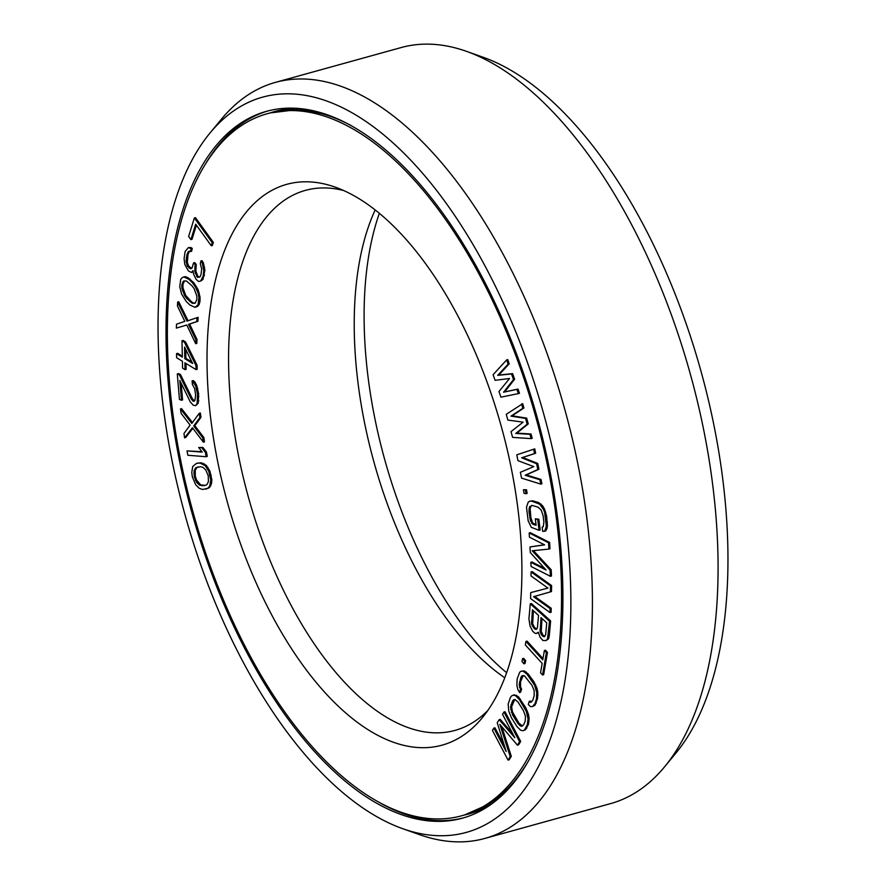 <?xml version="1.0" encoding="UTF-8"?>
<svg xmlns="http://www.w3.org/2000/svg" width="886" height="886" viewBox="0 0 886 886"><rect width="100%" height="100%" fill="white"/><g stroke="black" fill="none" stroke-linecap="round" stroke-linejoin="round"><path stroke-width="1.33" d="M191.553 268.369L188.552 265.922L187.323 262.356L188.087 254.072L186.979 254.371L188.607 251.347L190.545 251.524L191.143 248.689L188.408 247.582L185.13 251.469L184.089 258.723L184.842 264.56L188.43 270.928L191.553 272.5L192.938 270.607L193.646 274.272L196.061 279.245L198.553 281.482L200.613 281.084L203.104 276.266L203.78 270.706L202.362 263.375L200.9 260.938L200.302 263.773L201.687 268.934L201.011 274.494L200.014 276.853L197.445 277.351L194.765 271.349L195.164 264.748L193.58 262.887L191.996 268.07L190.844 268.835L187.444 266.232L186.071 261.06L186.979 254.371M187.367 257.461L186.27 257.771M167.365 334.808A364.235 177.898 -105.5 0 0 461.695 815.773A364.235 177.898 -105.5 0 0 561.547 594.694A364.235 177.898 74.5 0 0 267.229 113.729A364.235 177.898 74.5 0 0 167.365 334.808M207.014 360.956A290.973 142.114 74.5 0 1 335.207 187.134A290.973 142.114 74.5 0 1 521.898 568.557A290.973 142.114 -105.5 0 1 482.217 717.859A290.973 142.114 -105.5 0 1 308.993 673.438A290.973 142.114 -105.5 0 1 207.014 360.956M518.376 393.605L519.473 393.295L518.011 389.087L504.666 391.9L514.589 379.252L512.64 373.637L498.807 375.055L509.217 363.814L507.756 359.594L506.659 359.904L493.103 374.7L495.064 380.315L509.55 378.51L498.962 391.546L500.922 397.161L518.376 393.605L516.915 389.386L503.569 392.21L513.492 379.562L511.543 373.947L497.71 375.354L508.121 364.113L506.659 359.904M211.267 245.754L212.374 245.444L213.327 242.365L195.463 217.646L194.366 217.945L188.629 236.451L190.9 239.608L195.684 224.191L211.267 245.754L212.23 242.664L194.366 217.945M190.9 239.608L192.007 239.309L196.393 225.166M191.553 272.5L193.126 271.559M200.613 281.084L202.972 279.455L204.876 270.396L203.459 263.064L201.997 260.639L200.9 260.938M199.472 277.218L197.755 276.111L195.861 271.038L196.26 264.449L194.676 262.577L193.58 262.887M188.087 254.072L189.593 251.159M190.545 251.524L191.642 251.214L192.24 248.39L190.933 247.548L188.408 247.582M194.975 307.342L197.523 306.412L199.129 304.574L199.992 301.306L200.048 297.242L198.242 289.932L193.68 282.645L187.921 277.606L184.842 276.62L182.294 277.551L180.689 279.389L179.758 286.721L181.575 294.03L186.138 301.318L189.792 304.95L194.975 307.342L198.021 304.873L198.951 297.541L198.121 293.277L195.673 287.396L192.572 282.944L188.928 279.323L183.745 276.919M531.124 438.614L532.22 438.304L531.035 433.985L516.87 433.132L528.255 423.885L526.672 418.103L512.108 415.822L523.892 408.014L522.707 403.684L506.249 414.305L507.833 420.075L523.117 422.168L511.012 431.615L512.595 437.385L531.124 438.614L529.939 434.284L515.763 433.442L527.159 424.184L525.575 418.413L511.012 416.121L522.795 408.313L521.599 403.983M540.803 484.11L541.911 483.8L541.014 479.437L526.273 474.951L538.932 469.248L537.736 463.433L522.707 457.486L535.653 453.244L534.756 448.881L516.782 454.839L517.967 460.665L533.771 466.612L520.359 472.304L521.544 478.119L540.803 484.11L539.917 479.747L525.176 475.25L537.824 469.558L536.639 463.732L521.599 457.785L534.546 453.554L533.66 449.18M526.029 493.69L527.126 493.38L526.539 489.759L523.46 489.736L524.047 493.358L526.029 493.69L525.442 490.069L523.46 489.736M539.065 530.304L540.161 529.994L538.832 519.218L535.31 518.808L536.108 525.276L532.885 524.324L530.504 520.857L528.953 511.399L529.54 506.737L532.098 505.408L538.145 507.191L541.235 510.181L543.074 515.563L543.871 522.031L543.284 526.694L542.154 527.059L542.686 531.367L544.624 531.246L546.33 526.206L544.646 512.562L543.483 509.45L539.729 504.189L531.567 501.099L529.64 501.221L528.2 502.185L526.494 507.213L528.178 520.868L531.301 527.325L539.065 530.304L537.724 519.528L535.31 518.808M536.03 524.623L532.685 522.95L530.847 517.568L530.105 508.342L531.522 505.496M544.624 531.246L545.721 530.935L546.983 528.543L547.426 525.907L546.596 515.973L544.58 509.151L542.62 505.806L538.721 502.572L532.663 500.8L529.64 501.221M548.888 549.076L549.996 548.766L549.641 542.487L530.293 532.663L529.197 532.973L529.429 537.16L544.657 544.89L529.983 546.939L530.293 552.521L546.064 570.03L530.836 562.3L531.068 566.486L550.416 576.31L550.062 570.019L532.187 550.771L548.888 549.076L548.545 542.786L529.197 532.973M544.425 544.768L529.983 546.939M544.635 568.435L531.932 561.99L530.836 562.3M550.416 576.31L551.513 576L551.158 569.72L533.45 550.638M550.029 612.558L551.125 612.248L551.203 608.25L534.668 596.389L551.491 591.571L551.601 585.568L532.176 571.625L531.079 571.935L531.002 575.933L547.947 588.094L530.714 592.612L530.603 598.615L550.029 612.558L550.095 608.56L533.571 596.688L550.394 591.881L550.505 585.879L531.079 571.935M546.009 640.567L548.567 638.861L549.265 636.082L550.627 620.953L531.39 603.51L530.293 603.809L528.92 618.937L530.049 626.092L532.685 631.22L534.734 633.069L536.019 633.556L538.345 632.261L540.106 637.267L542.919 640.489L546.009 640.567L547.47 639.16L549.53 621.252L530.293 603.809M542.553 674.988L543.65 674.689L547.482 652.395L545.477 650.191L544.369 650.501L542.764 659.882L525.941 641.431L525.343 644.942L542.154 663.404L540.549 672.795L542.553 674.988L546.374 652.694L544.369 650.501M542.985 658.619L527.048 641.121L525.941 641.431M523.903 663.813L524.999 663.514L525.642 660.735L523.681 658.331L522.585 658.641L521.943 661.41L523.903 663.813L524.545 661.045L522.585 658.641M519.528 692.509L520.47 689.386L519.185 684.712L520.824 677.447L521.832 675.885L524.523 675.896L531.932 685.277L534.125 690.482L534.18 695.676L532.785 700.339L530.548 702.41L529.241 701.369L528.311 704.481L530.371 706.574L532.519 706.574L535.066 703.473L536.473 698.799L536.728 692.564L534.612 685.288L527.137 674.346L523.238 671.223L521.09 671.211L519.694 672.241L517.136 678.986L516.881 685.221L517.778 689.386L519.528 692.509L520.636 692.199L521.566 689.087L520.58 687.004L520.525 681.81L523.261 675.442M531.522 702.011L530.349 701.07L529.241 701.369M532.519 706.574L535.011 705.234L537.569 698.489L537.835 692.265L536.927 688.101L533.959 681.855L528.233 674.047L524.335 670.912L521.09 671.211M522.895 730.717L525.509 729.743L528.433 724.383L529.13 718.535L528.477 714.393L525.83 707.814L518.41 696.706L514.334 694.823L511.731 695.809L510.38 697.515L508.165 704.038L508.752 711.159L511.41 717.738L516.826 726.409L520.658 730.241L522.895 730.717L524.412 730.053L527.336 724.682L528.034 718.834L526.328 711.469L519.318 699.453L515.475 695.621L513.238 695.133M504.344 745.624L494.953 727.783L493.856 728.093L492.417 730.385L508.055 760.088L510.214 756.644L499.848 724.36L517.424 745.17L519.595 741.726L503.957 712.023L502.506 714.315L514.821 737.706L499.15 719.676L497.223 722.732L506.172 751.472L493.856 728.093M508.055 760.088L509.151 759.789L511.311 756.345L501.775 726.653M517.424 745.17L518.531 744.871L520.691 741.427L505.053 711.713L503.957 712.023M512.728 733.73L500.247 719.366L499.15 719.676M176.336 328.108L186.791 325.018L195.706 343.69L195.895 339.792L188.53 324.376L196.814 321.563L197.013 317.653L186.979 321.097L177.643 302.06L177.444 305.969L184.82 321.385L176.524 324.198L176.336 328.108L186.78 324.996M195.706 343.69L196.803 343.391L197.002 339.482L189.626 324.066L197.921 321.253L198.11 317.343L197.013 317.653M188.042 320.721L178.75 301.761L177.643 302.06M194.422 400.882L192.328 398.634L180.445 374.49L178.407 373.615L177.3 373.925L179.426 399.398L181.464 400.262L179.825 380.448L190.291 401.956L193.336 405.29L195.728 405.622L197.124 403.484L197.534 394.104L195.651 385.798L192.085 380.869L192.384 384.413L194.721 388.81L195.662 395.355L194.909 400.494L193.801 401.391L192.982 401.048L191.221 398.933L179.349 374.789L177.3 373.925M181.464 400.262L182.571 399.951L181.176 383.239M195.728 405.622L198.231 403.174L198.63 393.794L196.758 385.488L194.887 381.966L193.192 380.57L192.085 380.869M196.05 369.606L197.146 369.296L197.069 365.198L185.573 341.952L183.092 340.434L181.995 340.745L182.328 357.169L176.547 353.636L176.624 357.734L182.416 361.278L182.549 368.122L185.03 369.628L184.897 362.784L196.05 369.606L195.961 365.497L184.465 342.262L181.995 340.745M182.306 356.183L177.643 353.326L176.547 353.636M185.03 369.628L186.138 369.329L186.016 363.47M203.37 442.158L204.478 441.859L203.858 437.518L194.82 425.668L200.978 417.306L200.358 412.976L199.261 413.275L191.808 423.43L180.467 408.944L181.076 413.286L190.113 425.136L183.967 433.498L184.576 437.828L192.428 427.761L203.37 442.158L202.761 437.828L193.713 425.967L199.871 417.616L199.261 413.275M192.461 422.556L181.564 408.645L180.467 408.944M184.576 437.828L185.683 437.529L192.849 428.326M206.172 456.722L207.269 456.423L206.46 452.059L202.916 447.474L198.697 447.53L202.241 452.115L187.035 450.896L187.843 455.26L206.172 456.722L205.364 452.369L201.82 447.784L198.697 447.53M201.919 451.694L187.035 450.896M205.906 489.227L209.694 487.256L211.521 483.446L211.843 479.725L209.871 470.998L206.294 465.338L201.1 462.747L196.603 463.289L192.716 466.512L191.764 472.482L192.362 476.867L195.684 484.764L199.151 488.219L202.495 489.46L207.634 488.374L209.783 486.004L210.746 480.035L208.775 471.308L205.198 465.648L200.003 463.046L196.603 463.289M544.901 636.392L543.129 635.295L541.257 631.552L541.988 618.517M536.717 628.971L534.535 627.498L532.663 623.755L533.394 610.72M522.574 725.977L519.107 723.364L512.451 711.912L511.632 706.74L514.655 699.575M195.33 302.979L193.381 302.99L190.878 301.185L185.672 295.326L182.97 287.828L182.948 284.373L184.487 280.984M191.974 362.086L185.905 358.376L185.728 349.394M205.353 485.34L200.723 484.93L196.559 480.046L195.352 476.435L195.186 470.544L196.792 467.476L198.242 466.867M379.374 213.282A290.973 142.114 74.5 0 0 364.102 317.443A290.973 142.114 -105.5 0 0 506.626 672.718M375.177 209.904A280.186 136.843 74.5 0 0 354.223 325.638A280.186 136.843 -105.5 0 0 504.776 677.768M487.765 710.55A280.186 136.843 -105.5 0 1 454.961 730.418A280.186 136.843 -105.5 0 1 228.555 360.447A280.186 136.843 74.5 0 1 305.371 190.39A280.186 136.843 74.5 0 1 343.724 190.545M509.217 363.814L508.121 364.113M498.807 375.055L497.71 375.354M512.64 373.637L511.543 373.947M514.589 379.252L513.492 379.562M504.666 391.9L503.569 392.21M518.011 389.087L516.915 389.386M547.947 588.094L530.714 592.612M546.728 622.814L545.643 634.786L544.137 636.824L542.033 635.594L540.15 631.851L541.003 617.608L546.728 622.814M534.668 628.916L531.556 624.054L532.408 609.823L538.544 615.382L537.459 627.366L536.883 628.883L535.952 629.403L534.668 628.916L535.764 628.617M525.176 721.215L523.593 724.87L521.123 726.343L518.011 723.663L512.595 714.991L510.535 707.05L512.54 700.981L513.692 699.73L515.01 699.519L518.133 702.188L523.537 710.86L525.476 716.287L525.176 721.215M191.786 285.602L194.145 288.637L196.847 296.134L196.869 299.601L195.031 303.278L192.284 303.3L186.935 298.671L184.576 295.636L181.874 288.127L181.851 284.672L183.69 280.995L186.425 280.973L191.786 285.602M184.565 347.046L192.661 363.481L184.809 358.686L184.565 347.046M200.446 466.712L202.883 467.287L205.807 470.034L208.243 475.771L208.42 481.674L206.815 484.731L204.71 485.617L199.627 485.229L196.703 482.482L194.255 476.734L194.078 470.843L195.695 467.775L200.446 466.712M523.892 408.014L522.795 408.313M512.108 415.822L511.012 416.121M526.672 418.103L525.575 418.413M528.255 423.885L527.159 424.184M516.87 433.132L515.763 433.442M531.035 433.985L529.939 434.284M535.653 453.244L534.546 453.554M522.707 457.486L521.599 457.785M537.736 463.433L536.639 463.732M538.932 469.248L537.824 469.558M526.273 474.951L525.176 475.25M541.014 479.437L539.917 479.747M526.539 489.759L525.442 490.069M532.663 500.8L531.567 501.099M538.721 502.572L537.614 502.883M540.825 503.89L539.729 504.189M542.62 505.806L541.512 506.105M544.58 509.151L543.483 509.45M545.743 512.263L544.646 512.562M546.596 515.973L545.488 516.272M547.393 522.43L546.285 522.74M547.426 525.907L546.33 526.206M546.983 528.543L545.876 528.842M530.636 506.427L529.54 506.737M530.105 508.342L528.997 508.653M530.049 511.1L528.953 511.399M530.847 517.568L529.75 517.867M531.611 520.558L530.504 520.857M532.685 522.95L531.578 523.249M533.981 524.025L532.885 524.324M538.832 519.218L537.724 519.528M549.641 542.487L548.545 542.786M551.158 569.72L550.062 570.019M551.601 585.568L550.505 585.879M551.491 591.571L550.394 591.881M534.668 596.389L533.571 596.688M551.203 608.25L550.095 608.56M538.478 632.969L537.824 633.147M550.627 620.953L549.53 621.252M549.265 636.082L548.157 636.381M548.567 638.861L547.47 639.16M541.014 629.282L539.917 629.592M541.257 631.552L540.15 631.851M541.955 633.545L540.859 633.855M543.129 635.295L542.033 635.594M543.949 636.037L542.852 636.336M534.535 627.498L533.438 627.809M532.42 621.496L531.323 621.795M532.663 623.755L531.556 624.054M533.361 625.76L532.264 626.059M547.482 652.395L546.374 652.694M525.642 660.735L524.545 661.045M521.566 689.087L520.47 689.386M524.335 670.912L523.238 671.223M526.173 671.953L525.077 672.264M528.233 674.047L527.137 674.346M533.959 681.855L532.863 682.165M535.709 684.978L534.612 685.288M536.927 688.101L535.831 688.411M537.835 692.265L536.728 692.564M537.968 695.377L536.872 695.687M537.569 698.489L536.473 698.799M536.174 703.163L535.066 703.473M535.011 705.234L533.915 705.544M522.928 675.586L521.832 675.885M521.932 677.137L520.824 677.447M520.525 681.81L519.429 682.109M520.281 684.402L519.185 684.712M520.58 687.004L519.484 687.303M528.433 724.383L527.336 724.682M529.064 721.514L527.967 721.824M526.86 728.037L525.752 728.336M525.509 729.743L524.412 730.053M516.571 695.311L515.475 695.621M518.41 696.706L517.313 697.016M520.414 699.143L519.318 699.453M525.83 707.814L524.722 708.124M527.436 711.159L526.328 711.469M528.477 714.393L527.38 714.692M529.13 718.535L528.034 718.834M513.647 700.682L512.54 700.981M512.064 704.337L510.967 704.636M511.632 706.74L510.535 707.05M511.765 709.265L510.657 709.575M512.451 711.912L511.344 712.222M513.692 714.692L512.595 714.991M519.107 723.364L518.011 723.663M520.746 725.213L519.65 725.523M522.219 726.033L521.123 726.343M520.691 741.427L519.595 741.726M511.311 756.345L510.214 756.644M213.327 242.365L212.23 242.664M190.933 247.548L189.837 247.858M192.24 248.39L191.143 248.689M189.072 251.713L187.976 252.012M202.972 279.455L201.875 279.754M204.201 275.956L203.104 276.266M204.444 274.826L203.337 275.136M204.876 270.396L203.78 270.706M204.566 267.207L203.47 267.506M203.459 263.064L202.362 263.375M198.542 277.041L197.445 277.351M197.755 276.111L196.659 276.41M196.415 273.109L195.308 273.409M195.861 271.038L194.765 271.349M195.784 266.708L194.687 267.018M196.26 264.449L195.164 264.748M190.125 267.793L189.028 268.104M188.552 265.922L187.444 266.232M187.876 264.427L186.78 264.726M187.323 262.356L186.226 262.666M187.167 260.761L186.071 261.06M193.68 282.645L192.572 282.944M190.025 279.012L188.928 279.323M195.629 285.27L194.532 285.58M196.77 287.097L195.673 287.396M198.242 289.932L197.135 290.231M199.217 292.967L198.121 293.277M200.048 297.242L198.951 297.541M199.992 301.306L198.896 301.617M199.129 304.574L198.021 304.873M197.523 306.412L196.426 306.722M186.625 277.008L185.517 277.318M187.921 277.606L186.813 277.916M183.745 281.715L182.638 282.025M182.948 284.373L181.851 284.672M182.97 287.828L181.874 288.127M183.546 290.464L182.45 290.774M185.672 295.326L184.576 295.636M188.031 298.36L186.935 298.671M190.878 301.185L189.77 301.495M193.381 302.99L192.284 303.3M197.921 321.253L196.814 321.563M189.626 324.066L188.53 324.376M197.002 339.482L195.895 339.792M197.069 365.198L195.961 365.497M185.573 341.952L184.465 342.262M185.905 358.376L184.809 358.686M180.445 374.49L179.349 374.789M192.328 398.634L191.221 398.933M194.078 400.738L192.982 401.048M194.887 381.966L193.779 382.276M196.758 385.488L195.651 385.798M197.811 388.666L196.714 388.976M198.63 393.794L197.534 394.104M198.863 396.629L197.766 396.928M198.807 400.693L197.711 401.004M198.231 403.174L197.124 403.484M200.978 417.306L199.871 417.616M194.82 425.668L193.713 425.967M203.858 437.518L202.761 437.828M202.916 447.474L201.82 447.784M206.46 452.059L205.364 452.369M201.1 462.747L200.003 463.046M203.16 463.345L202.063 463.644M204.456 463.987L203.359 464.297M206.294 465.338L205.198 465.648M207.922 467.443L206.826 467.753M209.871 470.998L208.775 471.308M211.233 475.339L210.137 475.638M211.843 479.725L210.746 480.035M211.521 483.446L210.425 483.745M210.879 485.705L209.783 486.004M209.694 487.256L208.598 487.566M208.731 488.064L207.634 488.374M196.792 467.476L195.695 467.775M195.186 470.544L194.078 470.843M194.92 472.77L193.812 473.08M195.352 476.435L194.255 476.734M196.559 480.046L195.452 480.345M197.799 482.172L196.703 482.482M200.723 484.93L199.627 485.229M203.16 485.495L202.063 485.805M466.401 51.322L483.191 57.269A381.478 186.315 74.5 0 1 727.96 557.338A381.478 186.315 -105.5 0 1 675.929 753.078L664.589 766.811A392.254 191.575 -105.5 0 0 718.081 565.534A392.254 191.575 74.5 0 0 466.401 51.322A392.254 191.575 74.5 0 0 401.125 47.567L275.457 82.376A392.254 191.575 74.5 0 1 592.413 600.343A392.254 191.575 -105.5 0 1 484.875 838.433A392.254 191.575 -105.5 0 1 419.599 834.678L402.809 828.731A381.478 186.315 -105.5 0 0 570.872 600.852A381.478 186.315 74.5 0 0 437.175 191.166A381.478 186.315 74.5 0 0 210.071 132.922L221.411 119.189A392.254 191.575 74.5 0 1 275.457 82.376M166.014 333.922A366.749 179.116 -105.5 0 0 462.359 818.199A366.749 179.116 -105.5 0 0 562.909 595.591A366.749 179.116 74.5 0 0 266.553 111.315A366.749 179.116 74.5 0 0 166.014 333.922M210.071 132.922A381.478 186.315 74.5 0 0 158.04 328.662A381.478 186.315 -105.5 0 0 402.809 828.731M484.875 838.433L610.543 803.624A392.254 191.575 -105.5 0 0 664.589 766.811M511.421 785.528L489.36 803.956L464.452 815.009A364.235 177.898 -105.5 0 0 527.635 762.337M267.229 113.729L269.986 112.965A364.235 177.898 74.5 0 1 351.266 125.635M464.641 814.965A364.379 177.964 -105.5 0 0 490.124 805.042M270.175 112.921A364.379 177.964 74.5 0 1 297.131 108.313M204.046 166.413A366.749 179.116 74.5 0 1 267.937 110.949M380.415 803.115A366.749 179.116 -105.5 0 0 463.743 817.8M464.452 815.009L461.695 815.773M269.986 112.965L297.031 109.642L325.428 114.084"/></g></svg>
